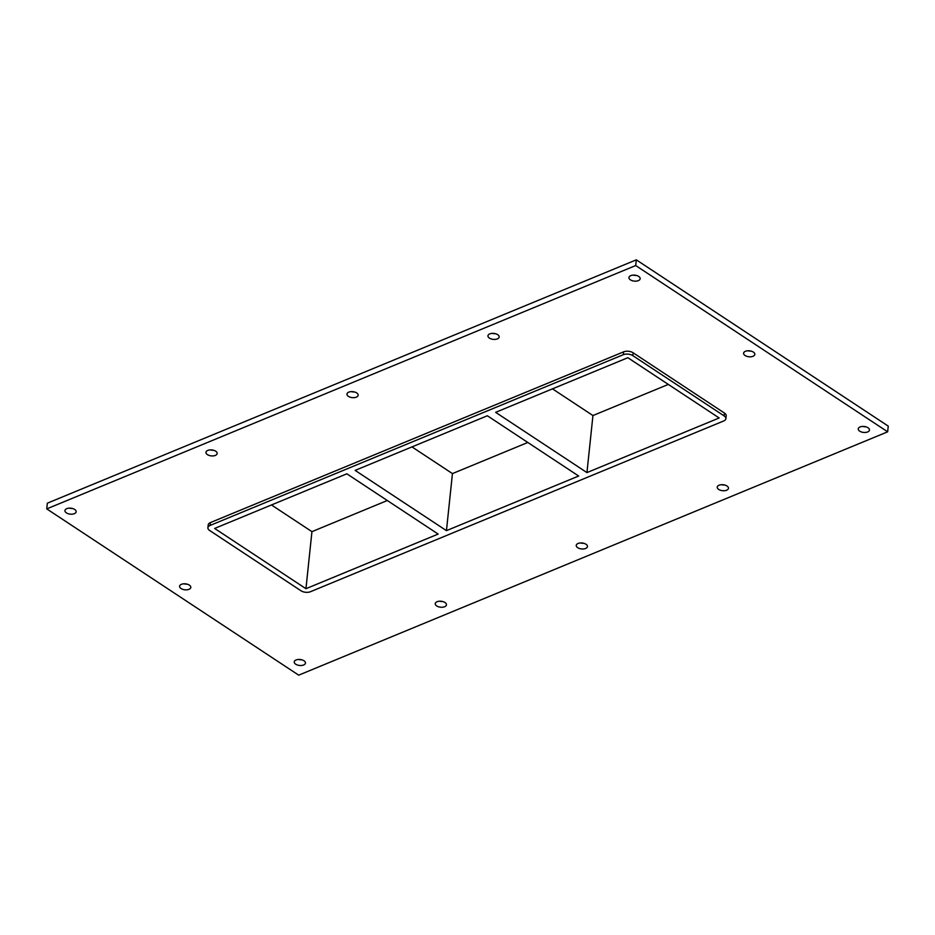 <?xml version="1.0" encoding="UTF-8"?>
<svg xmlns="http://www.w3.org/2000/svg" width="935" height="935" viewBox="0 0 935 935"><rect width="100%" height="100%" fill="white"/><g stroke="black" fill="none" stroke-linecap="round" stroke-linejoin="round"><path stroke-width="1.4" d="M860.06 426.956A5.633 2.992 6 0 1 866.254 426.921A5.633 2.992 6 0 1 869.456 430.042A5.633 2.992 6 0 1 863.543 432.426A5.633 2.992 6 0 1 858.248 428.861A5.633 2.992 6 0 1 860.06 426.956M862.573 426.43A5.633 2.992 -174 0 0 865.728 426.769M489.776 333.889A5.633 2.992 6 0 1 495.971 333.865A5.633 2.992 6 0 1 499.161 336.986A5.633 2.992 6 0 1 493.248 339.37A5.633 2.992 6 0 1 487.953 335.805A5.633 2.992 6 0 1 489.776 333.889M492.277 333.374A5.633 2.992 -174 0 0 495.445 333.701M719.062 485.207A5.633 2.992 6 0 1 725.256 485.183A5.633 2.992 6 0 1 728.458 488.304A5.633 2.992 6 0 1 722.533 490.688A5.633 2.992 6 0 1 717.238 487.123A5.633 2.992 6 0 1 719.062 485.207M721.575 484.692A5.633 2.992 -174 0 0 724.73 485.02M348.767 392.151A5.633 2.992 6 0 1 354.961 392.116A5.633 2.992 6 0 1 358.163 395.236A5.633 2.992 6 0 1 352.25 397.62A5.633 2.992 6 0 1 346.955 394.067A5.633 2.992 6 0 1 348.767 392.151M351.279 391.636A5.633 2.992 -174 0 0 354.435 391.964M578.064 543.469A5.633 2.992 6 0 1 584.258 543.434A5.633 2.992 6 0 1 587.46 546.554A5.633 2.992 6 0 1 581.535 548.938A5.633 2.992 6 0 1 576.24 545.385A5.633 2.992 6 0 1 578.064 543.469M580.565 542.954A5.633 2.992 -174 0 0 583.732 543.282M207.769 450.413A5.633 2.992 6 0 1 213.963 450.378A5.633 2.992 6 0 1 217.165 453.498A5.633 2.992 6 0 1 211.24 455.883A5.633 2.992 6 0 1 205.957 452.318A5.633 2.992 6 0 1 207.769 450.413M210.281 449.887A5.633 2.992 -174 0 0 213.437 450.226M437.054 601.731A5.633 2.992 6 0 1 443.26 601.696A5.633 2.992 6 0 1 446.451 604.816A5.633 2.992 6 0 1 440.537 607.201A5.633 2.992 6 0 1 435.242 603.636A5.633 2.992 6 0 1 437.054 601.731M439.567 601.205A5.633 2.992 -174 0 0 442.722 601.544M181.413 584.328A5.633 2.992 6 0 1 187.608 584.293A5.633 2.992 6 0 1 190.81 587.414A5.633 2.992 6 0 1 184.885 589.798A5.633 2.992 6 0 1 179.59 586.233A5.633 2.992 6 0 1 181.413 584.328M183.926 583.814A5.633 2.992 -174 0 0 187.082 584.141M745.417 351.291A5.633 2.992 6 0 1 751.611 351.256A5.633 2.992 6 0 1 754.814 354.377A5.633 2.992 6 0 1 748.888 356.761A5.633 2.992 6 0 1 743.594 353.208A5.633 2.992 6 0 1 745.417 351.291M747.93 350.777A5.633 2.992 -174 0 0 751.085 351.104M630.774 275.638A5.633 2.992 6 0 1 636.969 275.603A5.633 2.992 6 0 1 640.171 278.724A5.633 2.992 6 0 1 634.246 281.108A5.633 2.992 6 0 1 628.951 277.543A5.633 2.992 6 0 1 630.774 275.638M633.275 275.112A5.633 2.992 -174 0 0 636.443 275.451M296.056 659.981A5.633 2.992 6 0 1 302.25 659.958A5.633 2.992 6 0 1 305.453 663.079A5.633 2.992 6 0 1 299.539 665.463A5.633 2.992 6 0 1 294.244 661.898A5.633 2.992 6 0 1 296.056 659.981M298.569 659.467A5.633 2.992 -174 0 0 301.725 659.806M66.771 508.663A5.633 2.992 6 0 1 72.965 508.64A5.633 2.992 6 0 1 76.167 511.761A5.633 2.992 6 0 1 70.242 514.145A5.633 2.992 6 0 1 64.947 510.58A5.633 2.992 6 0 1 66.771 508.663M69.272 508.149A5.633 2.992 -174 0 0 72.439 508.488M446.451 530.648L578.66 476.02L487.357 415.759L355.136 470.387L446.451 530.648L452.447 473.601L527.808 442.465M411.984 446.907L452.447 473.601M305.944 588.699L438.153 534.072L346.85 473.811L214.641 528.439L305.944 588.699L311.939 531.653L387.312 500.517M586.946 472.596L719.167 417.968L627.853 357.708L495.643 412.335L586.946 472.596L592.942 415.549L668.315 384.414M552.491 388.855L592.942 415.549M46.75 508.885L47.346 503.182L636.303 259.837L888.25 426.115L887.654 431.818L298.697 675.163L46.75 508.885L635.706 265.54L887.654 431.818M724.438 413.06L724.134 415.911A6.767 3.588 6 0 1 725.887 418.67L726.191 415.818A6.767 3.588 -174 0 0 724.438 413.06L633.135 352.799A6.767 3.588 -174 0 0 623.61 351.852L210.387 522.595A6.767 3.588 -174 0 0 208.213 524.886L207.909 527.737A6.767 3.588 6 0 1 210.094 525.447L210.387 522.595M635.706 265.54L636.303 259.837M725.887 418.67A6.767 3.588 6 0 1 723.713 420.96L310.49 591.703A6.767 3.588 6 0 1 300.965 590.756L209.662 530.496A6.767 3.588 6 0 1 207.909 527.737M623.61 351.852L623.306 354.704L210.094 525.447M623.306 354.704A6.767 3.588 6 0 1 632.831 355.651L633.135 352.799M724.134 415.911L632.831 355.651M271.477 504.958L311.939 531.653"/></g></svg>
